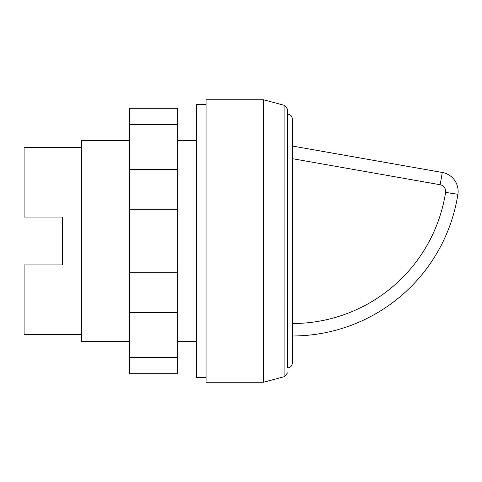 <?xml version="1.0" encoding="UTF-8"?>
<svg xmlns="http://www.w3.org/2000/svg" width="482" height="482" viewBox="0 0 482 482"><rect width="100%" height="100%" fill="white"/><g stroke="black" fill="none" stroke-linecap="round" stroke-linejoin="round"><path stroke-width="0.72" d="M206.049 377.46L196.469 377.46L196.469 104.54L206.049 104.54M292.333 131.351L292.333 350.649M287.453 114.114L287.543 114.114C290.453 114.397 292.044 115.993 292.333 118.903L292.333 363.097C292.044 366.007 290.453 367.603 287.543 367.887L287.453 109.095L284.886 105.48L284.886 376.52L263.503 382.25L206.049 382.25L206.049 99.75L263.503 99.75L263.503 382.25M284.886 105.48L263.503 99.75M196.469 341.551L177.322 341.551M129.441 341.551L81.554 341.551L81.554 140.449L129.441 140.449M196.469 140.449L177.322 140.449M81.554 334.369L24.1 334.369L24.1 264.943L62.407 264.943L62.407 217.057L62.407 264.943M81.554 147.631L24.1 147.631L24.1 217.057L62.407 217.057M442.301 172.472L440.144 184.733A6.706 6.706 0 0 1 445.603 192.372L457.9 194.294A167.585 167.585 0 0 1 292.333 335.972A167.585 167.585 0 0 0 457.9 194.294A19.153 19.153 0 0 0 442.301 172.472L292.333 146.028M292.333 126.567L292.333 241M129.441 124.687L129.441 373.707L177.322 373.707L177.322 108.293L129.441 108.293L129.441 124.687L177.322 124.687M129.441 357.313L177.322 357.313M129.441 312.366L177.322 312.366M129.441 272.782L177.322 272.782M129.441 209.218L177.322 209.218M129.441 169.634L177.322 169.634M287.543 114.114L287.543 367.887M445.603 192.372A155.132 155.132 0 0 1 292.333 323.524M292.333 158.668L440.144 184.733M457.9 194.294A167.585 167.585 0 0 1 292.333 335.972M284.886 376.52L287.453 372.905"/></g></svg>
